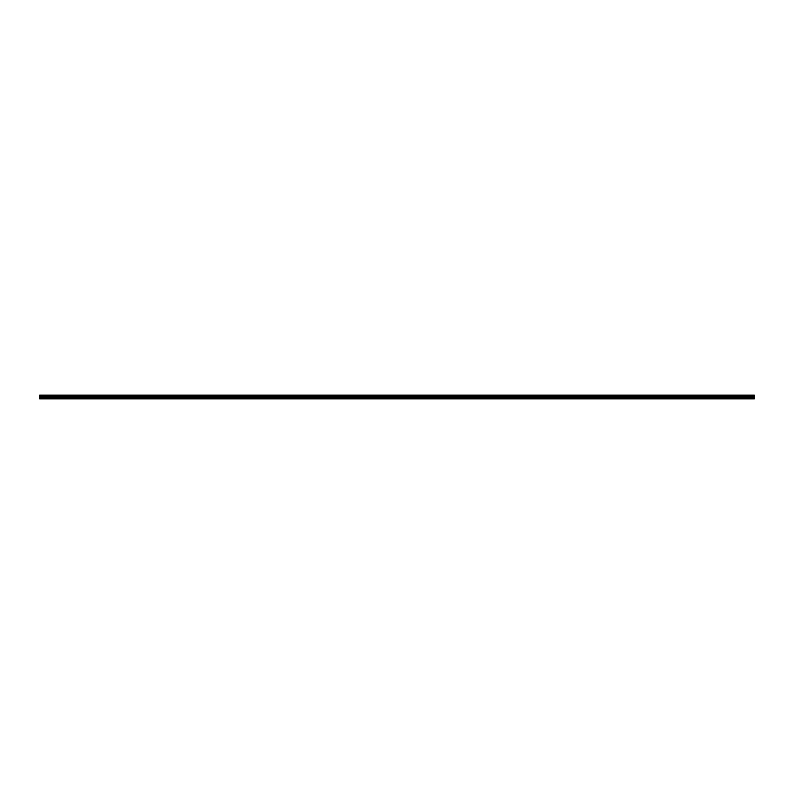 <?xml version="1.0" encoding="UTF-8"?>
<svg xmlns="http://www.w3.org/2000/svg" width="794" height="794" viewBox="0 0 794 794"><rect width="100%" height="100%" fill="white"/><g stroke="black" fill="none" stroke-linecap="round" stroke-linejoin="round"><path stroke-width="1.19" d="M39.7 398.727L39.7 396.146L754.3 396.146L754.3 398.846L39.7 398.846L754.3 398.727M39.7 395.283L754.3 395.154L39.7 395.154L39.7 396.057L754.3 396.146M754.3 395.283L754.3 396.057M754.3 395.63L39.7 395.63M39.7 398.112L754.3 398.112M39.7 397.705L754.3 397.705M39.7 396.772L754.3 396.772M754.3 396.603L39.7 396.603M754.3 395.73L39.7 395.73"/></g></svg>
